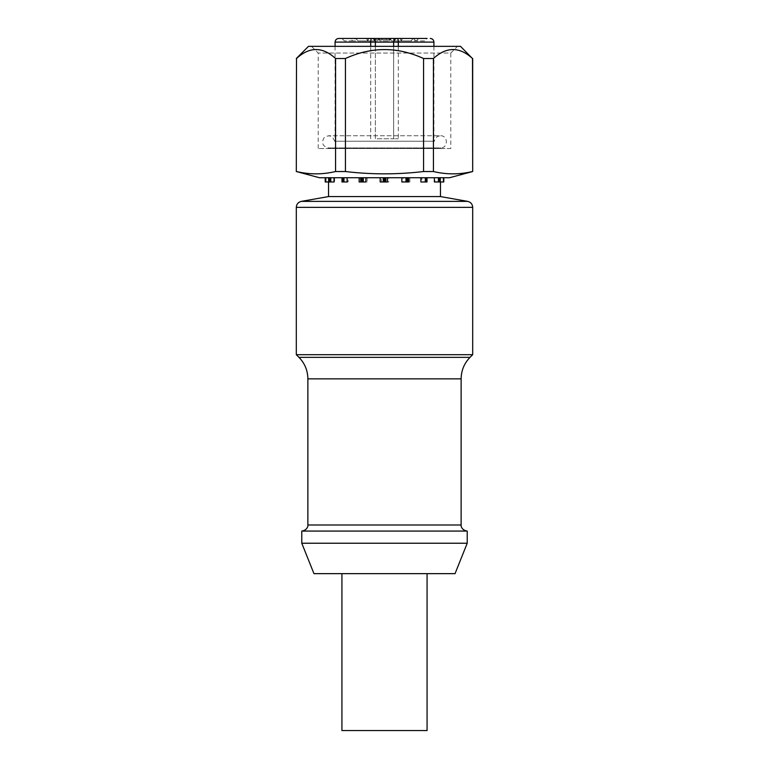 <?xml version="1.0" encoding="UTF-8"?>
<svg xmlns="http://www.w3.org/2000/svg" width="769" height="769" viewBox="0 0 769 769"><rect width="100%" height="100%" fill="white"/><g stroke="black" fill="none" stroke-linecap="round" stroke-linejoin="round"><path stroke-width="0.58" stroke-dasharray="3.85 2.88" d="M460.525 46.351L384.5 46.351L457.478 46.351L450.788 53.042L318.212 53.042L450.788 53.042L450.788 148.532L318.212 148.532L450.788 148.532M345.435 171.525L335.563 171.525L335.563 58.521L345.435 58.521L345.435 171.525C371.417 174.611 397.467 174.611 423.565 171.525L423.565 58.521L433.437 58.521L433.437 171.525L423.565 171.525M296.315 58.521L296.315 171.525M433.437 171.525C446.462 174.621 459.478 174.621 472.502 171.525L472.685 58.521M472.502 58.521C459.487 46.573 446.472 46.573 433.437 58.521M423.565 58.521C397.535 46.601 371.494 46.601 345.435 58.521M335.563 58.521C322.547 46.573 309.532 46.573 296.498 58.521M457.478 46.351L308.475 46.351M319.423 177.726L449.577 177.726M296.498 171.525C309.523 174.621 322.538 174.621 335.563 171.525M439.426 177.726L439.426 181.974L439.608 177.726L426.122 177.726L434.975 177.726L434.975 181.974L439.983 181.974L440.368 177.726L440.281 181.974M421.893 177.726L407.474 177.726L421.893 177.726L421.893 181.974L427.006 181.974L427.006 177.726L427.006 181.974L421.893 181.974M403.119 177.726L384.808 177.726L403.119 177.726L403.119 181.974L409.848 181.974L409.848 177.726M381.511 177.726L362.093 177.726L381.511 177.726L381.511 181.974L388.826 181.974L388.826 177.726M360.353 177.726L342.791 177.726L360.353 177.726L360.353 181.974L367.149 181.974L367.149 177.726M342.791 177.726L341.994 177.726L342.791 177.726L342.791 181.974L341.994 181.974L347.107 181.974M342.878 177.726L329.834 177.726L342.878 177.726L342.878 181.974L348.117 181.974L348.117 177.726M328.93 177.726L325.2 177.726L329.834 177.726L328.93 177.726L328.93 181.974L334.621 181.974L334.621 177.726M434.975 177.726L443.8 177.726L443.8 181.974L440.368 181.974M440.368 177.726L443.8 177.726M440.454 196.576L328.546 196.576M440.07 181.974L434.379 181.974M426.122 177.726L426.122 181.974L420.883 181.974M408.647 181.974L401.851 181.974M387.489 181.974L380.174 181.974M365.881 181.974L359.152 181.974M341.994 181.974L341.994 177.726L341.994 181.974L342.878 181.974M334.025 181.974L329.017 181.974M328.632 181.974L328.719 177.726M325.2 177.726L325.2 181.974L328.719 181.974M329.834 177.726L329.834 181.974L334.621 181.974M329.315 177.726L328.93 181.974M329.834 181.974L329.507 177.726M342.791 181.974L348.117 181.974M362.093 177.726L362.093 181.974L367.149 181.974M360.786 177.726L360.353 181.974M360.786 181.974L362.093 181.974M384.808 177.726L384.808 181.974L388.826 181.974M383.135 177.726L383.135 181.974L381.511 181.974M383.135 181.974L384.808 181.974M407.474 177.726L407.474 181.974L409.848 181.974M405.696 177.726L405.696 181.974L403.119 181.974M405.696 181.974L407.474 181.974M438.195 177.726L438.195 181.974L434.975 181.974M438.195 181.974L439.426 181.974M426.958 181.974L426.122 181.974M440.608 148.532L328.392 148.532L440.608 148.532L440.608 147.917L328.392 147.917L440.608 147.917C448.356 148.109 448.202 135.373 440.454 135.757L328.546 135.757L440.454 135.757C436.927 136.142 434.908 137.968 434.398 141.227L334.602 141.227C332.593 135.604 329.084 134.431 324.085 137.699C321.202 142.928 322.634 146.341 328.392 147.917L328.392 148.532M375.378 46.351L375.378 138.795L398.294 138.795L393.622 138.795L393.622 46.351M433.918 46.351L433.918 141.227L335.082 141.227L433.918 141.227M393.622 38.45L375.378 38.45L393.622 38.45L393.622 39.671L375.378 39.671L393.622 39.671M424.642 40.882L415.827 40.882L424.642 40.882L427.074 38.45L371.725 38.45A3.653 3.653 0 0 1 375.378 42.103L375.378 138.795L393.622 138.795L393.622 42.103A3.653 3.653 0 0 1 397.275 38.45A3.653 3.653 0 0 0 393.622 42.103M353.173 40.882L344.358 40.882L353.173 40.882L355.605 38.45L338.735 38.45M350.289 38.45L376.137 38.45L350.289 38.45L352.721 40.882L373.705 40.882L352.721 40.882M392.863 38.45L418.711 38.45L392.863 38.45L395.295 40.882L416.279 40.882L395.295 40.882M399.659 38.45L413.338 38.45L399.659 38.45L402.091 40.882L410.906 40.882L402.091 40.882M389.21 38.45L402.898 38.45L389.21 38.45L391.642 40.882L400.466 40.882L391.642 40.882M377.656 38.45L391.344 38.45L377.656 38.45L380.088 40.882L388.912 40.882L380.088 40.882M366.102 38.45L379.79 38.45L366.102 38.45L368.534 40.882L377.358 40.882L368.534 40.882M355.663 38.45L369.341 38.45L355.663 38.45L358.094 40.882L366.909 40.882L358.094 40.882M415.827 40.882L413.395 38.45M344.358 40.882L341.926 38.45M379.511 38.45L379.511 39.671L389.489 39.671L379.511 39.671L386.442 39.671L379.511 39.671L379.511 38.45L381.943 38.45L381.943 39.671L381.943 38.45L386.442 38.45L386.442 39.671L386.442 38.45L379.511 38.45L379.511 39.671L379.511 38.45L387.057 38.45L387.057 39.671L387.057 38.45L382.558 38.45L382.558 39.671L382.558 38.45L389.489 38.45L389.489 39.671L389.489 38.45L379.511 38.45M334.602 141.227L434.398 141.227M472.685 354.701L296.315 354.701M427.074 573.645L341.926 573.645L427.074 573.645M313.954 573.645L455.046 573.645M467.216 543.231L301.784 543.231M467.216 531.071L301.784 531.071M427.074 730.55L341.926 730.55M325.556 177.726L325.556 181.974M330.497 177.726L330.497 181.974M343.647 177.726L343.647 181.974M342.042 177.726L342.042 181.974M342.349 177.726L342.349 181.974M363.026 177.726L363.026 181.974M361.526 177.726L361.526 181.974M385.673 177.726L385.673 181.974M384.192 177.726L384.192 181.974M408.137 177.726L408.137 181.974M406.907 177.726L406.907 181.974M425.036 177.726L425.036 181.974M426.209 177.726L426.209 181.974M426.651 177.726L426.651 181.974M439.166 177.726L439.166 181.974M443.184 177.726L443.184 181.974M370.706 138.795L370.706 46.351M335.082 42.103L433.918 42.103M398.294 46.351L398.294 138.795M296.315 207.361L472.685 207.361M307.869 378.848L461.131 378.848M461.131 524.987L307.869 524.987M467.658 201.372L301.342 201.372M470.032 357.345L298.968 357.345M311.522 46.351L318.212 53.042L318.212 148.532M335.082 46.351L335.082 141.227M373.705 40.882L376.137 38.45M416.279 40.882L418.711 38.45M410.906 40.882L413.338 38.45M400.466 40.882L402.898 38.45M388.912 40.882L391.344 38.45M377.358 40.882L379.79 38.45M366.909 40.882L369.341 38.45M375.378 39.671L375.378 38.45"/><path stroke-width="1.15" d="M296.498 58.521L296.315 171.525L296.498 58.521C309.513 46.573 322.528 46.573 335.563 58.521L335.563 171.525L345.435 171.525L345.435 58.521C371.494 46.601 397.535 46.601 423.565 58.521L423.565 171.525L433.437 171.525L433.437 58.521L423.565 58.521M296.315 58.521L308.475 46.351L460.525 46.351L472.166 58.223M433.437 58.521C446.453 46.573 459.468 46.573 472.502 58.521L472.685 171.525L449.577 177.726L319.423 177.726L296.315 171.525M345.435 58.521L335.563 58.521M472.502 171.525C459.478 174.621 446.462 174.621 433.437 171.525M423.565 171.525C397.467 174.611 371.417 174.611 345.435 171.525M335.563 171.525C322.538 174.621 309.523 174.621 296.498 171.525M328.546 181.974L328.546 196.576L440.454 196.576L467.658 201.372L301.342 201.372C298.218 202.16 296.546 204.15 296.315 207.361L296.315 354.701L472.685 354.701L472.685 207.361L296.315 207.361M440.281 177.726L440.281 181.974L443.8 181.974L443.8 177.726M440.07 177.726L440.07 181.974L439.493 181.974L439.493 177.726M434.379 177.726L434.379 181.974L439.493 181.974M420.883 177.726L420.883 181.974L427.006 181.974L426.958 177.726M408.647 177.726L408.647 181.974L401.851 181.974L401.851 177.726M387.489 177.726L387.489 181.974L380.174 181.974L380.174 177.726M365.881 177.726L365.881 181.974L359.152 181.974L359.152 177.726M347.107 177.726L347.107 181.974L341.994 181.974L341.994 177.726M334.025 177.726L334.025 181.974L329.017 181.974L329.017 177.726M328.632 177.726L328.632 181.974L325.2 181.974L325.2 177.726M370.706 46.351L370.706 42.103L335.082 42.103C335.284 39.901 336.495 38.69 338.735 38.45L397.275 38.45A3.653 1.019 90 0 1 398.294 42.103L433.918 42.103L433.918 46.351M393.622 46.351L393.622 42.103A3.653 3.653 0 0 1 397.275 38.45L427.074 38.45M398.294 46.351L398.294 42.103L370.706 42.103A3.653 1.019 -90 0 1 371.725 38.45L355.605 38.45M375.378 42.103A3.653 3.653 0 0 0 371.725 38.45A3.653 3.653 0 0 1 375.378 42.103L375.378 46.351M467.216 543.231L455.046 573.645L313.954 573.645L301.784 543.231L467.216 543.231L467.216 531.071L301.784 531.071L301.784 543.231M328.546 196.576L301.342 201.372M341.926 573.645L341.926 730.55L427.074 730.55L427.074 573.645M325.816 177.726L325.816 181.974M443.444 177.726L443.444 181.974M438.503 177.726L438.503 181.974M439.685 177.726L439.685 181.974M439.166 177.726L439.166 181.974M425.353 177.726L425.353 181.974M426.651 177.726L426.651 181.974M426.209 177.726L426.209 181.974M405.974 177.726L405.974 181.974M408.214 177.726L408.214 181.974M407.474 177.726L407.474 181.974M406.907 177.726L406.907 181.974M383.327 177.726L383.327 181.974M385.865 177.726L385.865 181.974M384.808 177.726L384.808 181.974M384.192 177.726L384.192 181.974M360.863 177.726L360.863 181.974M363.304 177.726L363.304 181.974M362.093 177.726L362.093 181.974M361.526 177.726L361.526 181.974M343.964 177.726L343.964 181.974M342.791 177.726L342.791 181.974M342.349 177.726L342.349 181.974M329.392 181.974L329.392 177.726M330.805 177.726L330.805 181.974M329.834 177.726L329.834 181.974M329.574 177.726L329.574 181.974M461.131 524.987L461.131 378.848L307.869 378.848L307.869 524.987L461.131 524.987C460.862 525.016 461.064 530.129 467.216 531.071M296.315 354.701L298.968 357.345L470.032 357.345L472.685 354.701M472.685 58.521L472.685 171.525M440.454 181.974L440.454 196.576M427.006 177.726L427.006 181.974M335.082 42.103L335.082 46.351M433.918 42.103C433.716 39.901 432.505 38.69 430.265 38.45M472.685 207.361C472.454 204.15 470.782 202.16 467.658 201.372M307.869 524.987C308.138 525.016 307.936 530.129 301.784 531.071M298.968 357.345C304.784 363.333 307.744 370.504 307.869 378.848M461.131 378.848C461.256 370.504 464.216 363.333 470.032 357.345"/></g></svg>
